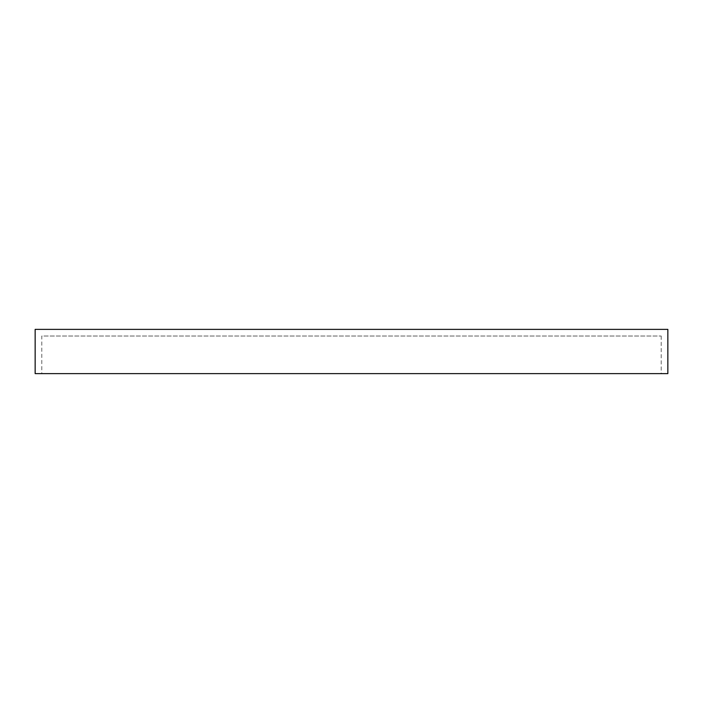 <?xml version="1.0" encoding="UTF-8"?>
<svg xmlns="http://www.w3.org/2000/svg" width="703" height="703" viewBox="0 0 703 703"><rect width="100%" height="100%" fill="white"/><g stroke="black" fill="none" stroke-linecap="round" stroke-linejoin="round"><path stroke-width="0.53" stroke-dasharray="3.52 2.64" d="M667.85 329.382L35.15 329.382M667.85 373.618L35.15 373.618M41.785 373.618L661.215 373.618L41.785 373.618L41.785 336.016L661.215 336.016L41.785 336.016M661.215 336.016L661.215 373.618"/><path stroke-width="1.05" d="M35.15 329.382L667.85 329.382L667.85 373.618L35.15 373.618L35.15 329.382"/></g></svg>
